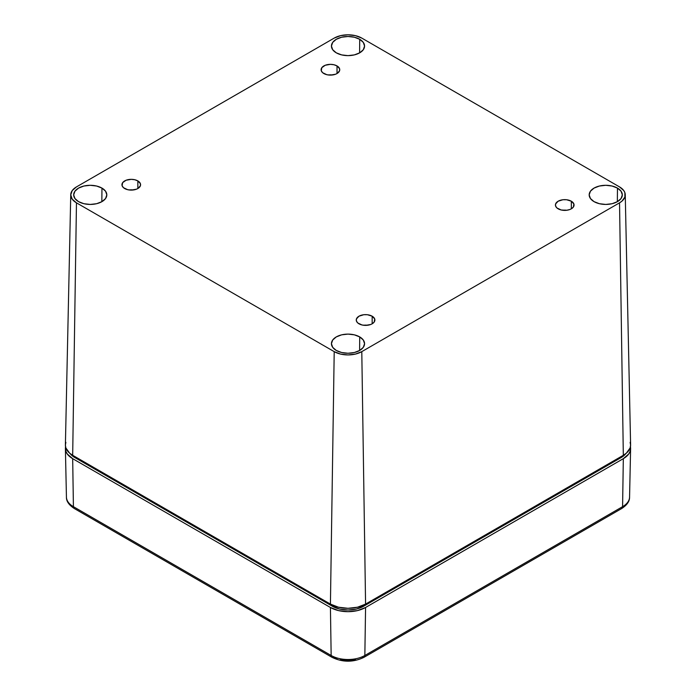 <?xml version="1.0" encoding="UTF-8"?>
<svg xmlns="http://www.w3.org/2000/svg" width="696" height="696" viewBox="0 0 696 696"><rect width="100%" height="100%" fill="white"/><g stroke="black" fill="none" stroke-linecap="round" stroke-linejoin="round"><path stroke-width="1.04" d="M359.719 39.298L359.597 52.896L359.719 39.298L363.303 42.395L364.565 46.058L363.303 49.721L359.719 52.826L354.342 54.897L348 55.628L341.658 54.897L336.281 52.826A16.565 9.57 180 0 1 331.435 46.127A16.565 9.57 180 0 1 341.606 37.236A16.565 9.57 180 0 1 359.719 39.298A16.565 9.57 180 0 1 364.565 46.127A16.565 9.57 180 0 1 354.281 54.914A16.565 9.57 180 0 1 336.281 52.826L332.697 49.721L331.435 46.058L332.697 42.395L336.281 39.298L341.658 37.219L348 36.497L354.342 37.219L359.719 39.298M101.964 188.103L101.842 201.701L101.964 188.103L105.557 191.209L106.819 194.871L105.557 198.534L101.964 201.631L96.596 203.71L90.254 204.433L83.912 203.71L78.535 201.631A16.565 9.57 180 0 1 73.68 194.941A16.565 9.57 180 0 1 83.859 186.041A16.565 9.57 180 0 1 101.964 188.103A16.565 9.57 180 0 1 106.819 194.941A16.565 9.57 180 0 1 96.535 203.719A16.565 9.57 180 0 1 78.535 201.631L74.942 198.534L73.68 194.871L74.942 191.209L78.535 188.103L83.912 186.032L90.254 185.301L96.596 186.032L101.964 188.103M359.719 336.916L359.597 350.514L359.719 336.916L363.303 340.013L364.565 343.676L363.303 347.339L359.719 350.445L354.342 352.515L348 353.246L341.658 352.515L336.281 350.445A16.565 9.57 180 0 1 331.435 343.746A16.565 9.57 180 0 1 341.606 334.854A16.565 9.57 180 0 1 359.719 336.916A16.565 9.57 180 0 1 364.565 343.746A16.565 9.57 180 0 1 354.281 352.533A16.565 9.57 180 0 1 336.281 350.445L332.697 347.339L331.435 343.676L332.697 340.013L336.281 336.916L341.658 334.837L348 334.115L354.342 334.837L359.719 336.916M617.465 188.103L617.343 201.701L617.465 188.103L621.058 191.209L622.32 194.871L621.058 198.534L617.465 201.631L612.088 203.71L605.746 204.433L599.404 203.71L594.036 201.631A16.565 9.57 180 0 1 589.181 194.941A16.565 9.57 180 0 1 599.352 186.041A16.565 9.57 180 0 1 617.465 188.103A16.565 9.57 180 0 1 622.32 194.941A16.565 9.57 180 0 1 612.028 203.719A16.565 9.57 180 0 1 594.036 201.631L590.443 198.534L589.181 194.871L590.443 191.209L594.036 188.103L599.404 186.032L605.746 185.301L612.088 186.032L617.465 188.103M323.84 73.541A9.318 5.377 180 0 1 321.108 69.731A9.318 5.377 180 0 1 326.859 64.763A9.318 5.377 180 0 1 337.021 65.929L337.021 73.541L335.603 74.211L330.426 75.116L326.859 74.707L322.674 72.723L321.282 70.783L321.813 67.677L325.25 65.259L330.426 64.354L333.993 64.763L337.021 65.929L339.57 68.686L339.57 70.783L337.021 73.541L337.021 65.929A9.318 5.377 180 0 1 339.744 69.731A9.318 5.377 180 0 1 333.993 74.707A9.318 5.377 180 0 1 323.84 73.541M332.531 74.977A9.318 5.377 0 0 0 328.321 74.977L332.531 74.977M124.671 188.529A9.318 5.377 180 0 1 121.939 184.727A9.318 5.377 180 0 1 127.69 179.751A9.318 5.377 180 0 1 137.851 180.916L137.851 188.529L136.433 189.199L131.257 190.104L127.69 189.695L123.505 187.711L122.113 185.771L122.644 182.665L126.08 180.247L131.257 179.342L134.824 179.751L137.851 180.916L140.401 183.674L140.401 185.771L137.851 188.529L137.851 180.916A9.318 5.377 180 0 1 140.575 184.727A9.318 5.377 180 0 1 134.824 189.695A9.318 5.377 180 0 1 124.671 188.529M133.362 189.964A9.318 5.377 0 0 0 129.16 189.964L133.362 189.964M358.979 323.805A9.318 5.377 180 0 1 356.256 320.003A9.318 5.377 180 0 1 362.007 315.036A9.318 5.377 180 0 1 372.16 316.202L372.16 323.805L370.75 324.475L365.574 325.389L362.007 324.971L357.822 322.996L356.43 321.056L356.43 318.951L358.979 316.202L363.756 314.723L367.392 314.723L372.16 316.202L374.718 318.951L374.187 322.065L372.16 323.805L372.16 316.202A9.318 5.377 180 0 1 374.892 320.003A9.318 5.377 180 0 1 369.141 324.971A9.318 5.377 180 0 1 358.979 323.805M367.679 325.25A9.318 5.377 0 0 0 363.469 325.25L367.679 325.25M558.149 208.817A9.318 5.377 180 0 1 555.425 205.016A9.318 5.377 180 0 1 561.176 200.048A9.318 5.377 180 0 1 571.329 201.214L571.329 208.817L569.92 209.487L566.561 210.296L561.176 209.983L556.991 208.008L555.599 206.068L555.599 203.963L558.149 201.214L562.925 199.735L566.561 199.735L571.329 201.214L573.887 203.963L573.356 207.077L571.329 208.817L571.329 201.214A9.318 5.377 180 0 1 574.061 205.016A9.318 5.377 180 0 1 568.31 209.983A9.318 5.377 180 0 1 558.149 208.817M566.84 210.262A9.318 5.377 0 0 0 562.638 210.262L566.84 210.262M626.026 453.374L621.267 457.49L363.521 606.294L356.404 609.043L348 610.009L339.596 609.043L332.479 606.294L74.733 457.49L69.974 453.374M65.876 442.343L65.398 445.144L65.876 447.946L69.591 453.113L72.68 455.288L330.426 604.102L338.491 607.208L348 608.304L357.509 607.208L365.574 604.102L623.32 455.288L626.409 453.113L630.124 447.946L630.602 445.144L630.124 442.343M334.21 38.097A19.505 11.258 180 0 1 361.79 38.097L619.536 186.911A19.505 11.258 180 0 1 625.252 194.732A19.505 11.258 180 0 1 619.536 202.832L361.79 351.637A19.505 11.258 180 0 1 334.21 351.637L76.464 202.832A19.505 11.258 180 0 1 70.748 194.732A19.505 11.258 180 0 1 76.464 186.911L334.21 38.097L76.464 186.911L72.236 190.556L70.748 194.871L72.236 199.178L76.464 202.832L72.68 455.288L76.464 202.832L334.21 351.637L330.426 604.102L334.21 351.637L340.535 354.081L348 354.934L355.465 354.081L361.79 351.637L365.574 604.102L361.79 351.637L619.536 202.832L623.32 455.288L619.536 202.832L621.963 201.127L624.877 197.064L624.877 192.67L623.764 190.556L619.536 186.911L361.79 38.097L355.465 35.661L348 34.8L340.535 35.661L334.21 38.097M70.748 194.732L65.398 444.962A24.856 14.346 0 0 0 72.68 455.288L330.426 604.102A24.856 14.346 0 0 0 365.574 604.102L623.32 455.288A24.856 14.346 0 0 0 630.602 444.962L625.252 194.732M625.922 453.522A21.95 12.676 0 0 1 621.267 457.49L621.267 456.472L621.267 457.49L363.521 606.294L363.521 605.155L363.521 606.294A21.95 12.676 0 0 1 332.479 606.294L74.733 457.49L74.733 456.472L74.733 457.49A21.95 12.676 0 0 1 70.078 453.522M332.479 605.155L332.479 606.294L332.479 605.155M630.602 448.702L629.567 497.118C629.671 501.242 627.061 505.035 621.728 508.506L363.982 657.32A4.141 2.393 -120 0 0 364.843 655.484A23.821 13.755 180 0 1 331.157 655.484L73.411 506.671A23.821 13.755 180 0 1 66.433 497.109A23.821 13.755 0 0 0 73.411 506.671L72.68 458.673L330.426 607.477L72.68 458.673L73.411 506.671L331.157 655.484L330.426 607.477L338.491 610.592L348 611.68L357.509 610.592L365.574 607.477L623.32 458.673L628.706 454.018L630.124 451.321L630.428 446.832A24.856 14.346 180 0 1 630.602 448.702A24.856 14.346 180 0 1 623.32 458.673L622.589 506.671A23.821 13.755 -0 0 0 629.567 497.118A23.821 13.755 180 0 1 622.589 506.671L623.32 458.673L365.574 607.477L364.843 655.484L622.589 506.671A4.141 2.393 60 0 1 621.728 508.506A4.141 2.393 -120 0 0 622.589 506.671L364.843 655.484L365.574 607.477A24.856 14.346 180 0 1 330.426 607.477L331.157 655.484A23.821 13.755 0 0 0 364.843 655.484A4.141 2.393 60 0 1 363.982 657.32A4.141 2.393 60 0 1 361.911 657.111M72.68 458.673A24.856 14.346 180 0 1 65.398 448.702A24.856 14.346 180 0 1 65.572 446.832L65.876 451.321L67.294 454.018L72.68 458.673M355.525 659.573L348 660.443L340.475 659.573M337.073 658.529L334.089 657.111A4.141 2.393 -60 0 1 332.018 657.32A4.141 2.393 -60 0 1 331.157 655.484A4.141 2.393 120 0 0 332.018 657.32C342.676 662.47 353.324 662.47 363.982 657.32M73.411 506.671A4.141 2.393 120 0 0 74.272 508.506A4.141 2.393 -60 0 1 73.411 506.671M65.398 448.702L66.433 497.118C66.285 501.172 68.895 504.974 74.272 508.506L332.018 657.32"/></g></svg>
